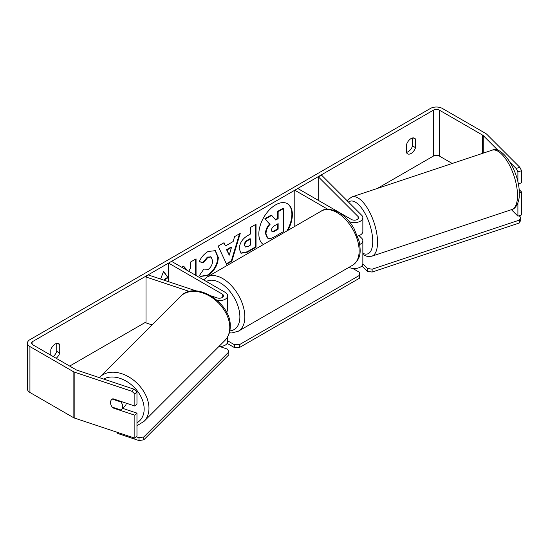 <?xml version="1.0" encoding="UTF-8"?>
<svg xmlns="http://www.w3.org/2000/svg" width="549" height="549" viewBox="0 0 549 549"><rect width="100%" height="100%" fill="white"/><g stroke="black" fill="none" stroke-linecap="round" stroke-linejoin="round"><path stroke-width="0.82" d="M359.773 244.463A8.434 4.866 0 0 0 362.848 240.702A8.434 4.866 0 0 0 361.722 238.266L359.046 235.59M327.808 209.272L294.786 190.208L297.764 188.485L351.435 219.47A4.214 2.436 180 0 0 356.033 219.998A4.214 2.436 180 0 0 358.634 217.747A4.214 2.436 180 0 0 358.072 216.532L318.214 176.682L321.865 175.46L361.722 215.311A8.434 4.866 180 0 1 362.848 217.747A8.434 4.866 180 0 1 358.161 222.112A8.434 4.866 180 0 1 349.308 221.624M362.848 217.747L362.848 231.52A8.434 4.866 180 0 1 357.564 236.036M294.786 190.208L294.786 226.394M362.848 240.702L362.848 263.65A8.434 4.866 180 0 1 357.941 268.077A8.434 4.866 180 0 1 348.938 267.356M318.214 176.682L318.214 200.289M196.37 290.97L148.113 274.884L146.007 276.991L189.501 291.492M146.007 276.991L146.007 322.901L152.025 324.905M226.449 312.1A8.434 4.866 0 0 0 227.684 309.561L227.684 295.787A8.434 4.866 0 0 0 225.214 292.343L171.549 261.358L168.564 263.081L168.564 281.699M217.404 300.536A8.434 4.866 0 0 0 227.684 295.787M211.18 295.904L217.143 297.894A4.214 2.436 0 0 0 223.47 295.787A4.214 2.436 0 0 0 222.235 294.065L168.564 263.081M218.831 346.556A8.434 4.866 0 0 0 227.684 341.691L227.684 336.791M126.201 403.165A7.027 4.968 45 0 1 125.09 406.013L121.576 409.527A7.027 4.968 45 0 1 120.952 410.021L112.257 407.125A7.027 4.968 45 0 1 110.521 402.527A7.027 4.968 45 0 1 111.632 399.583A7.027 4.968 45 0 1 112.257 399.089L120.952 401.985A7.027 4.968 45 0 1 122.688 406.583A7.027 4.968 45 0 1 121.576 409.527M120.952 401.985L121.384 401.559M286.853 230.971A23.703 13.684 120 0 0 287.209 203.562M287.834 230.408A23.703 13.684 120 0 0 287.456 203.706A23.703 13.684 120 0 0 275.605 204.88A23.703 13.684 120 0 0 260.226 225.419A23.703 13.684 120 0 0 263.376 244.525M452.225 163.478L439.392 156.067A4.214 2.436 0 0 0 433.429 156.067L377.376 188.424M146.007 322.009L69.675 366.08M498.108 150.453L483.257 135.603A4.214 2.436 0 0 0 482.585 135.102L439.392 110.164A4.214 2.436 0 0 0 433.429 110.164L32.899 341.403A4.214 2.436 0 0 0 31.664 343.125A4.214 2.436 0 0 0 32.899 344.847L76.098 369.786A4.214 2.436 0 0 0 76.97 370.17L133.929 389.159L136.969 391.828L136.969 403.94L134.862 406.054L134.862 393.935L131.822 391.265L133.929 389.159M187.532 270.588L183.544 266.093L181.644 267.185M196.068 275.516L196.068 258.86L190.558 262.038L190.558 267.974L188.774 271.302M225.467 245.959L233.167 241.519L234.567 236.633L240.249 233.352L231.843 261.18L226.565 264.227L218.152 246.11L224.026 242.72L225.467 245.959L223.731 242.891M406.596 144.38A7.027 4.056 -60 0 1 414.577 138.218A7.027 4.056 -60 0 1 415.538 139.22L415.538 147.667A7.027 4.056 -60 0 1 411.064 153.487A7.027 4.056 -60 0 1 407.55 153.83A7.027 4.056 -60 0 1 406.596 152.828L406.596 144.38M56.176 358.284A7.027 4.056 120 0 0 59.738 353.082L59.738 344.642A7.027 4.056 120 0 0 58.777 343.64A7.027 4.056 120 0 0 50.789 349.802L50.789 355.176M160.61 279.05L163.595 271.35L168.069 277.712L165.084 279.434L165.084 280.539M303.137 191.587L302.629 191.285M239.247 248.814L239.247 248.752C239.625 243.07 242.473 238.671 247.798 235.555L250.522 233.977L250.522 227.423L256.033 224.239L256.033 247.194L247.51 252.115L241.073 253.261L239.247 248.814M199.273 261.736C200.941 257.55 203.878 254.125 208.071 251.469L215.38 250.673L218.324 257.488C217.843 265.092 214.35 271.082 207.845 275.474L200.55 276.449L199.411 275.557L203.555 269.456L204.214 269.93L207.906 269.634C210.878 267.569 212.456 264.632 212.648 260.83L211.111 257.035L207.906 257.371L203.418 262.751L199.273 261.736M412.56 137.971L412.56 145.945A7.027 4.056 -60 0 1 408.085 151.764A7.027 4.056 -60 0 1 406.596 152.361M519.793 167.273L521.55 170.684L517.899 171.899L516.142 168.488L519.793 167.273L486.908 134.388A8.434 4.866 0 0 0 485.57 133.38L442.37 108.441A8.434 4.866 0 0 0 430.45 108.441L29.921 339.68A8.434 4.866 0 0 0 27.45 343.125A8.434 4.866 0 0 0 29.921 346.57L73.113 371.508A8.434 4.866 0 0 0 74.863 372.277L131.822 391.265M53.191 356.562A7.027 4.056 120 0 0 56.753 351.367L56.753 343.386M516.142 168.488L510.344 162.689M27.45 343.125L27.45 389.028A8.434 4.866 0 0 0 29.921 392.473L73.113 417.412A8.434 4.866 0 0 0 74.863 418.187L134.862 438.184L136.969 436.078L136.969 413.123L134.862 415.229L134.862 438.184M134.862 415.229L112.95 407.928A7.027 4.968 45 0 1 111.632 399.583A7.027 4.968 45 0 1 112.95 398.746L134.862 406.054M136.969 391.828L134.862 393.935M136.969 413.123L122.722 408.374M517.899 171.899L517.899 182.172M517.899 202.89L517.899 216.148L511.421 209.677M519.258 192.74L521.55 191.978L521.55 214.934L517.899 216.148M521.55 170.684L521.55 182.796L518.256 183.894M521.55 191.978L519.066 189.494M415.538 139.22L413.232 137.888M415.538 147.667L412.56 145.945M113.382 407.495L112.95 407.928M59.738 344.642L57.432 343.31M59.738 353.082L56.753 351.367M265.49 233.545L265.49 233.483C265.62 229.901 266.986 226.758 269.586 224.054L264.838 218.777L265.332 219.065L271.707 215.386L275.722 220.032L278.137 218.639L278.137 211.667L283.661 208.483L283.661 231.486L274.239 236.921C271.227 238.616 269.065 239.035 267.754 238.17L267.205 237.854L265.49 233.545L265.991 233.771C266.114 230.189 267.48 227.046 270.087 224.335L265.332 219.065M271.707 215.386L271.213 215.098L264.838 218.777M275.392 219.648L277.643 218.351L277.643 211.386L283.16 208.195L283.661 208.483M267.253 237.882L267.651 238.108M267.294 237.909L267.795 238.197L265.991 233.833M277.643 211.386L278.137 211.667M277.643 218.351L278.137 218.639M269.586 224.054L270.087 224.335M163.492 271.618L168.069 277.712M167.569 277.423L164.59 279.146L165.084 279.434M164.59 279.146L164.59 280.374M239.542 233.757L231.342 260.892L231.843 261.18M231.342 260.892L226.353 263.774M231.472 247.414L230.978 247.125L226.545 249.685L229.242 255.182L231.472 247.414L227.046 249.973L229.242 255.182M226.545 249.685L227.046 249.973M255.532 224.527L255.532 246.906L256.033 247.194M255.532 246.906L247.016 251.826L240.833 253.103M250.522 238.966L250.021 238.678L247.414 240.188C245.382 241.45 244.332 243.049 244.257 244.991L245.424 247.016L247.935 246.522L250.522 245.032L250.522 238.966L247.908 240.469C245.877 241.738 244.827 243.337 244.758 245.273L245.424 247.016M187.031 270.3L183.387 266.183M195.574 275.227L195.574 259.149M215.126 250.536L217.829 257.2C217.342 264.803 213.849 270.794 207.35 275.186L200.303 276.298M203.514 269.518L204.214 269.93M210.85 256.911L207.405 257.083L202.917 262.463L203.418 262.751M202.917 262.463L199.342 261.585M271.535 230.168L272.132 231.726L274.527 231.239L278.137 229.153L278.137 223.628L274.5 225.735C272.572 226.915 271.583 228.398 271.535 230.168M271.913 231.548L274.026 230.951L277.643 228.864L278.137 229.153M277.643 228.864L277.643 223.917M519.114 215.743L520.699 217.322L520.699 220.197L519.409 222.963L372.126 272.057L367.329 271.316L367.329 268.447L362.834 263.952M367.329 271.316L361.901 265.894M519.409 222.963L519.409 220.094L372.126 269.188L372.126 272.057M519.409 220.094L520.699 217.322M367.329 268.447L372.126 269.188M352.746 268.427L359.636 272.407L359.636 275.275L239.378 344.703L239.378 347.572L234.409 347.572L234.409 344.703L227.684 340.819M234.409 347.572L227.156 343.386M359.636 275.275L359.636 278.144L239.378 347.572M234.409 344.703L239.378 344.703M136.269 436.778L139.007 437.69L139.007 440.559L117.706 433.463L117.706 432.468M139.007 440.559L143.804 439.818L143.804 436.949L228.844 351.916L227.554 349.143L219.772 346.549M143.804 439.818L228.844 354.784L228.844 351.916M143.804 436.949L139.007 437.69M358.072 216.532L358.072 218.969M222.235 294.065L222.235 297.51M99.76 377.17L180.58 296.35A31.272 22.111 45 0 1 210.898 296.865A31.272 22.111 45 0 1 229.777 327.492A31.272 22.111 45 0 1 224.809 340.579L143.989 421.399A31.272 22.111 -135 0 0 148.957 408.312A31.272 22.111 -135 0 0 130.079 377.685A31.272 22.111 -135 0 0 99.76 377.17L99.328 377.623M103.624 379.057A27.759 19.627 45 0 1 129.639 383.401A27.759 19.627 45 0 1 144.161 409.053A27.759 19.627 45 0 1 136.969 422.819M433.429 110.164L433.429 156.067M32.899 341.403L32.899 344.847M74.863 372.277L74.863 418.187M439.392 110.164L439.392 156.067M482.585 135.102L482.585 153.356M483.257 135.603L483.257 153.137M29.921 346.57L29.921 392.473M73.113 371.508L73.113 417.412M265.49 233.483L265.991 233.771M247.016 251.826L247.51 252.115M244.257 245.053L244.758 245.341M247.414 240.188L247.908 240.469M244.257 244.991L244.758 245.273M217.829 257.131L218.324 257.419M217.829 257.2L218.324 257.488M207.35 275.186L207.845 275.474M207.405 257.083L207.906 257.371M274.026 230.951L274.527 231.239M517.515 195.526A31.272 12.764 -108.4 0 0 508.58 163.527A31.272 12.764 -108.4 0 0 491.993 150.22C503.117 144.922 519.917 173.628 519.272 193.77C519.759 201.078 515.923 208.963 511.771 209.56A31.272 12.764 -108.4 0 0 517.515 195.526M491.993 150.22L352.012 196.885A31.272 12.764 71.6 0 1 368.599 210.185A31.272 12.764 71.6 0 1 377.534 242.184A31.272 12.764 71.6 0 1 371.79 256.218L511.771 209.56M362.848 253.267A27.759 11.33 -108.4 0 0 372.737 241.443A27.759 11.33 -108.4 0 0 363.809 211.344A27.759 11.33 -108.4 0 0 348.512 202.107M352.657 265.201A31.272 18.055 -120 0 0 357.454 240.139A31.272 18.055 -120 0 0 337.024 212.587A31.272 18.055 -120 0 0 321.385 211.036C324.919 208.229 330.711 208.682 338.781 212.408C344.786 215.997 349.864 221.343 354.002 228.446L359.135 241.176C360.597 250.769 361.866 258.154 352.657 265.201L238.369 331.191L231.76 332.962L229.358 332.818M321.385 211.036L207.097 277.025A31.272 18.055 60 0 1 222.729 278.569A31.272 18.055 60 0 1 243.159 306.129A31.272 18.055 60 0 1 238.369 331.191M229.839 330.855A27.759 16.024 -120 0 0 239.24 310.782A27.759 16.024 -120 0 0 220.245 282.872A27.759 16.024 -120 0 0 206.397 281.479M143.989 421.399L136.969 425.715M224.809 340.579C228.411 336.846 230.23 332.145 230.244 326.483C231.445 302.924 195.609 279.866 180.58 296.35M211.111 257.035L210.61 256.747M352.012 196.885L348.224 199.452L347.208 200.804M362.848 254.544L367.206 256.438L371.79 256.218M207.097 277.025L203.658 279.901"/></g></svg>
